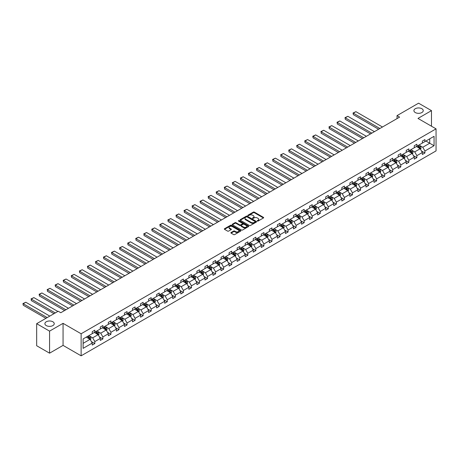 <?xml version="1.0" encoding="UTF-8"?>
<svg xmlns="http://www.w3.org/2000/svg" width="459" height="459" viewBox="0 0 459 459"><rect width="100%" height="100%" fill="white"/><g stroke="black" fill="none" stroke-linecap="round" stroke-linejoin="round"><path stroke-width="0.69" d="M52.871 321.776A4.67 2.697 0 0 0 47.776 321.191A4.67 2.697 0 0 0 44.896 323.681A4.67 2.697 0 0 0 46.261 325.586A4.67 2.697 0 0 0 51.351 326.171A4.67 2.697 0 0 0 54.237 323.681A4.67 2.697 0 0 0 52.871 321.776M421.884 108.726A4.67 2.697 0 0 0 416.795 108.14A4.67 2.697 0 0 0 413.909 110.63A4.67 2.697 0 0 0 415.275 112.541A4.67 2.697 0 0 0 420.369 113.126A4.67 2.697 0 0 0 423.25 110.63A4.67 2.697 0 0 0 421.884 108.726M257.361 221.066A0.499 0.287 0 0 0 258.073 221.066L263.455 217.962A0.717 0.413 0 0 0 263.667 217.669A0.717 0.413 0 0 0 263.455 217.377L254.338 212.11A0.717 0.413 0 0 0 253.322 212.11L247.94 215.219A0.499 0.287 0 0 0 248.652 215.627L249.346 215.225A2.295 1.325 0 0 1 252.588 215.225L253.351 215.667A2.295 1.325 0 0 1 254.022 216.602A2.295 1.325 0 0 1 253.351 217.537L252.651 217.939A0.499 0.287 0 0 0 253.362 218.346L254.056 217.945A2.295 1.325 0 0 1 257.298 217.945L258.061 218.386A2.295 1.325 0 0 1 258.733 219.322A2.295 1.325 0 0 1 258.061 220.257L257.361 220.659A0.499 0.287 0 0 0 257.361 221.066L257.361 220.659M231.084 232.524A0.717 0.413 0 0 0 230.877 232.816A0.717 0.413 0 0 0 231.084 233.109L233.642 234.589A0.717 0.413 0 0 0 234.658 234.589L240.631 231.135A0.717 0.413 0 0 0 240.843 230.843A0.717 0.413 0 0 0 240.631 230.55L231.514 225.289A0.717 0.413 0 0 0 230.504 225.289L224.526 228.737A0.717 0.413 0 0 0 224.313 229.03A0.717 0.413 0 0 0 224.526 229.322L227.612 231.107A0.717 0.413 0 0 0 228.628 231.107L231.187 229.632A0.717 0.413 0 0 0 231.393 229.339A0.717 0.413 0 0 0 231.187 229.047L229.655 228.163A1.916 1.107 0 0 1 229.093 227.377A1.916 1.107 0 0 1 230.275 226.356A1.916 1.107 0 0 1 232.363 226.597L238.364 230.062A1.916 1.107 0 0 1 238.927 230.843A1.916 1.107 0 0 1 237.745 231.87A1.916 1.107 0 0 1 235.656 231.629L234.658 231.049A0.717 0.413 0 0 0 233.642 231.049L231.084 232.524L231.084 233.109M63.061 323.337L49.566 331.128L36.663 323.681L36.663 345.73L49.566 353.178L63.061 345.386L81.123 355.817L81.123 333.768L63.061 323.337L63.061 345.386M431.483 126.214L431.483 110.63L417.988 118.422L436.05 128.853L81.123 333.768M431.483 110.63L418.579 103.183L397.035 115.622L397.035 118.606M36.663 323.681L58.213 311.242L60.789 312.728L399.611 117.114L397.035 115.622M249.398 225.489A0.717 0.413 0 0 0 250.413 225.489L256.386 222.041A0.717 0.413 0 0 0 256.598 221.749A0.717 0.413 0 0 0 256.386 221.456L247.269 216.189A0.717 0.413 0 0 0 246.259 216.189L240.281 219.643A0.717 0.413 0 0 0 240.068 219.936A0.717 0.413 0 0 0 240.281 220.228L249.398 225.489M238.732 221.175A0.499 0.287 0 0 1 239.242 221.249L239.242 220.653L248.508 226.006A0.717 0.413 0 0 1 248.721 226.298A0.717 0.413 0 0 1 248.508 226.591L242.536 230.039A0.717 0.413 0 0 1 241.52 230.039L232.403 224.778L232.403 224.193A0.717 0.413 0 0 0 232.191 224.485A0.717 0.413 0 0 0 232.403 224.778M232.403 224.193L234.962 222.713A0.717 0.413 0 0 1 235.972 222.713L239.673 224.847A0.717 0.413 0 0 0 240.682 224.847L242.381 223.872A0.717 0.413 0 0 0 242.593 223.579A0.717 0.413 0 0 0 242.381 223.286L238.531 221.06A0.499 0.287 0 0 1 239.242 220.653M49.566 331.128L49.566 353.178M83.113 338.937L92.248 333.664L92.248 331.668L94.829 330.176L94.829 332.173L100.297 329.017L100.297 327.02L102.879 325.529L102.879 327.525L108.347 324.364L108.347 322.367L110.929 320.881L110.929 322.878L116.402 319.716L116.402 317.72L118.984 316.234L118.984 318.23L124.452 315.069L124.452 313.072L127.034 311.581L127.034 313.577L132.502 310.422L132.502 308.425L135.084 306.933L135.084 308.93L140.557 305.774L140.557 303.778L143.133 302.286L143.133 304.283L148.607 301.127L148.607 299.13L151.189 297.639L151.189 299.635L156.657 296.474L156.657 294.477L159.239 292.991L159.239 294.988L164.706 291.826L164.706 289.83L167.288 288.344L167.288 290.34L172.762 287.179L172.762 285.182L175.338 283.691L175.338 285.687L180.812 282.532L180.812 280.535L183.393 279.043L183.393 281.04L188.861 277.884L188.861 275.888L191.443 274.396L191.443 276.393L196.911 273.237L196.911 271.24L199.493 269.749L199.493 271.745L204.966 268.584L204.966 266.587L207.543 265.101L207.543 267.098L213.016 263.936L213.016 261.94L215.598 260.454L215.598 262.45L221.066 259.289L221.066 257.292L223.648 255.801L223.648 257.797L229.116 254.642L229.116 252.645L231.697 251.153L231.697 253.15L237.171 249.994L237.171 247.998L239.747 246.506L239.747 248.503L245.221 245.347L245.221 243.35L247.803 241.859L247.803 243.855L253.27 240.694L253.27 238.697L255.852 237.211L255.852 239.208L261.32 236.046L261.32 234.05L263.902 232.564L263.902 234.56L269.376 231.399L269.376 229.402L271.957 227.911L271.957 229.907L277.425 226.752L277.425 224.755L280.007 223.263L280.007 225.26L285.475 222.104L285.475 220.108L288.057 218.616L288.057 220.613L293.531 217.457L293.531 215.46L296.107 213.969L296.107 215.965L301.58 212.804L301.58 210.807L304.162 209.321L304.162 211.318L309.63 208.156L309.63 206.16L312.212 204.674L312.212 206.67L317.68 203.509L317.68 201.512L320.262 200.021L320.262 202.017L325.735 198.862L325.735 196.865L328.311 195.373L328.311 197.37L333.785 194.214L333.785 192.218L336.367 190.726L336.367 192.723L341.835 189.567L341.835 187.57L344.416 186.079L344.416 188.075L349.884 184.914L349.884 182.917L352.466 181.431L352.466 183.428L357.94 180.267L357.94 178.27L360.516 176.784L360.516 178.781L365.989 175.619L365.989 173.622L368.571 172.131L368.571 174.127L374.039 170.972L374.039 168.975L376.621 167.483L376.621 169.48L382.089 166.324L382.089 164.328L384.671 162.836L384.671 164.833L390.144 161.677L390.144 159.68L392.72 158.189L392.72 160.185L398.194 157.024L398.194 155.027L400.776 153.541L400.776 155.538L406.244 152.377L406.244 150.38L408.826 148.894L408.826 150.891L414.293 147.729L414.293 145.732L416.875 144.241L416.875 146.237L422.349 143.082L422.349 141.085L424.931 139.593L424.931 141.59L434.065 136.317L434.065 145.732L424.931 151.005L424.931 153.002L422.349 154.494L422.349 152.497L416.875 155.658L416.875 157.649L414.293 159.141L414.293 157.144L408.826 160.306L408.826 162.302L406.244 163.788L406.244 161.792L400.776 164.953L400.776 166.95L398.194 168.436L398.194 166.445L392.72 169.601L392.72 171.597L390.144 173.089L390.144 171.092L384.671 174.248L384.671 176.245L382.089 177.736L382.089 175.74L376.621 178.895L376.621 180.892L374.039 182.384L374.039 180.387L368.571 183.548L368.571 185.539L365.989 187.031L365.989 185.034L360.516 188.196L360.516 190.192L357.94 191.678L357.94 189.682L352.466 192.843L352.466 194.84L349.884 196.326L349.884 194.335L344.416 197.49L344.416 199.487L341.835 200.979L341.835 198.982L336.367 202.138L336.367 204.135L333.785 205.626L333.785 203.63L328.311 206.785L328.311 208.782L325.735 210.274L325.735 208.277L320.262 211.438L320.262 213.429L317.68 214.921L317.68 212.924L312.212 216.086L312.212 218.082L309.63 219.568L309.63 217.572L304.162 220.733L304.162 222.73L301.58 224.216L301.58 222.225L296.107 225.38L296.107 227.377L293.531 228.869L293.531 226.872L288.057 230.028L288.057 232.024L285.475 233.516L285.475 231.52L280.007 234.675L280.007 236.672L277.425 238.164L277.425 236.167L271.957 239.328L271.957 241.319L269.376 242.811L269.376 240.814L263.902 243.976L263.902 245.972L261.32 247.458L261.32 245.462L255.852 248.623L255.852 250.62L253.27 252.106L253.27 250.115L247.803 253.27L247.803 255.267L245.221 256.759L245.221 254.762L239.747 257.918L239.747 259.914L237.171 261.406L237.171 259.41L231.697 262.565L231.697 264.562L229.116 266.054L229.116 264.057L223.648 267.218L223.648 269.209L221.066 270.701L221.066 268.704L215.598 271.866L215.598 273.862L213.016 275.348L213.016 273.352L207.543 276.513L207.543 278.51L204.966 279.996L204.966 278.005L199.493 281.16L199.493 283.157L196.911 284.649L196.911 282.652L191.443 285.808L191.443 287.804L188.861 289.296L188.861 287.3L183.393 290.455L183.393 292.452L180.812 293.944L180.812 291.947L175.338 295.108L175.338 297.099L172.762 298.591L172.762 296.594L167.288 299.756L167.288 301.752L164.706 303.238L164.706 301.242L159.239 304.403L159.239 306.4L156.657 307.886L156.657 305.895L151.189 309.05L151.189 311.047L148.607 312.539L148.607 310.542L143.133 313.698L143.133 315.694L140.557 317.186L140.557 315.19L135.084 318.345L135.084 320.342L132.502 321.834L132.502 319.837L127.034 322.998L127.034 324.989L124.452 326.481L124.452 324.484L118.984 327.646L118.984 329.642L116.402 331.128L116.402 329.132L110.929 332.293L110.929 334.29L108.347 335.776L108.347 333.785L102.879 336.94L102.879 338.937L100.297 340.429L100.297 338.432L94.829 341.588L94.829 343.584L92.248 345.076L92.248 343.08L83.113 348.352L83.113 338.937M81.123 355.817L436.05 150.902L436.05 128.853M94.313 332.471L98.128 334.674L92.661 337.835L89.671 336.108M92.661 337.835L94.829 341.588M98.128 334.674L100.297 338.432M92.248 333.188L92.661 333.423L94.829 332.173M102.363 327.824L106.184 330.027L100.71 333.188L97.727 331.461M100.71 333.188L102.879 336.94M106.184 330.027L108.347 333.785M100.297 328.535L100.71 328.776L102.879 327.525M110.412 323.176L114.234 325.379L108.76 328.535L105.777 326.814M108.76 328.535L110.929 332.293M114.234 325.379L116.402 329.132M108.347 323.888L108.76 324.129L110.929 322.878M118.468 318.529L122.283 320.732L116.816 323.888L113.826 322.166M116.816 323.888L118.984 327.646M122.283 320.732L124.452 324.484M116.402 319.24L116.816 319.481L118.984 318.23M126.518 313.876L130.333 316.085L124.865 319.24L121.876 317.519M124.865 319.24L127.034 322.998M130.333 316.085L132.502 319.837M124.452 314.593L124.865 314.834L127.034 313.577M134.567 309.228L138.388 311.431L132.915 314.593L129.931 312.866M132.915 314.593L135.084 318.345M138.388 311.431L140.557 315.19M132.502 309.945L132.915 310.181L135.084 308.93M142.617 304.581L146.438 306.784L140.97 309.945L137.981 308.219M140.97 309.945L143.133 313.698M146.438 306.784L148.607 310.542M140.557 305.298L140.97 305.533L143.133 304.283M150.672 299.934L154.488 302.137L149.02 305.298L146.031 303.571M149.02 305.298L151.189 309.05M154.488 302.137L156.657 305.895M148.607 300.645L149.02 300.886L151.189 299.635M158.722 295.286L162.543 297.489L157.07 300.645L154.081 298.924M157.07 300.645L159.239 304.403M162.543 297.489L164.706 301.242M156.657 295.998L157.07 296.239L159.239 294.988M166.772 290.639L170.593 292.842L165.12 295.998L162.136 294.276M165.12 295.998L167.288 299.756M170.593 292.842L172.762 296.594M164.706 291.35L165.12 291.591L167.288 290.34M174.822 285.986L178.643 288.195L173.175 291.35L170.186 289.629M173.175 291.35L175.338 295.108M178.643 288.195L180.812 291.947M172.762 286.703L173.175 286.944L175.338 285.687M182.877 281.338L186.693 283.542L181.225 286.703L178.235 284.976M181.225 286.703L183.393 290.455M186.693 283.542L188.861 287.3M180.812 282.055L181.225 282.291L183.393 281.04M190.927 276.691L194.748 278.894L189.274 282.055L186.285 280.329M189.274 282.055L191.443 285.808M194.748 278.894L196.911 282.652M188.861 277.408L189.274 277.643L191.443 276.393M198.976 272.044L202.798 274.247L197.324 277.408L194.341 275.681M197.324 277.408L199.493 281.16M202.798 274.247L204.966 278.005M196.911 272.755L197.324 272.996L199.493 271.745M207.026 267.396L210.847 269.599L205.38 272.755L202.39 271.034M205.38 272.755L207.543 276.513M210.847 269.599L213.016 273.352M204.966 268.108L205.38 268.349L207.543 267.098M215.082 262.749L218.897 264.952L213.429 268.108L210.44 266.386M213.429 268.108L215.598 271.866M218.897 264.952L221.066 268.704M213.016 263.46L213.429 263.701L215.598 262.45M223.131 258.096L226.953 260.305L221.479 263.46L218.49 261.739M221.479 263.46L223.648 267.218M226.953 260.305L229.116 264.057M221.066 258.813L221.479 259.054L223.648 257.797M231.181 253.448L235.002 255.652L229.529 258.813L226.545 257.086M229.529 258.813L231.697 262.565M235.002 255.652L237.171 259.41M229.116 254.166L229.529 254.401L231.697 253.15M239.231 248.801L243.052 251.004L237.584 254.166L234.595 252.439M237.584 254.166L239.747 257.918M243.052 251.004L245.221 254.762M237.171 249.518L237.584 249.753L239.747 248.503M247.286 244.154L251.102 246.357L245.634 249.518L242.645 247.791M245.634 249.518L247.803 253.27M251.102 246.357L253.27 250.115M245.221 244.865L245.634 245.106L247.803 243.855M255.336 239.506L259.157 241.709L253.684 244.865L250.7 243.144M253.684 244.865L255.852 248.623M259.157 241.709L261.32 245.462M253.27 240.218L253.684 240.459L255.852 239.208M263.386 234.859L267.207 237.062L261.733 240.218L258.75 238.496M261.733 240.218L263.902 243.976M267.207 237.062L269.376 240.814M261.32 235.57L261.733 235.811L263.902 234.56M271.441 230.206L275.257 232.415L269.789 235.57L266.799 233.849M269.789 235.57L271.957 239.328M275.257 232.415L277.425 236.167M269.376 230.923L269.789 231.164L271.957 229.907M279.491 225.558L283.306 227.762L277.838 230.923L274.849 229.196M277.838 230.923L280.007 234.675M283.306 227.762L285.475 231.52M277.425 226.276L277.838 226.511L280.007 225.26M287.541 220.911L291.362 223.114L285.888 226.276L282.905 224.549M285.888 226.276L288.057 230.028M291.362 223.114L293.531 226.872M285.475 221.628L285.888 221.863L288.057 220.613M295.59 216.264L299.411 218.467L293.944 221.628L290.954 219.901M293.944 221.628L296.107 225.38M299.411 218.467L301.58 222.225M293.531 216.975L293.944 217.216L296.107 215.965M303.646 211.616L307.461 213.819L301.993 216.975L299.004 215.254M301.993 216.975L304.162 220.733M307.461 213.819L309.63 217.572M301.58 212.328L301.993 212.569L304.162 211.318M311.695 206.969L315.517 209.172L310.043 212.328L307.054 210.606M310.043 212.328L312.212 216.086M315.517 209.172L317.68 212.924M309.63 207.68L310.043 207.921L312.212 206.67M319.745 202.316L323.566 204.525L318.093 207.68L315.109 205.959M318.093 207.68L320.262 211.438M323.566 204.525L325.735 208.277M317.68 203.033L318.093 203.274L320.262 202.017M327.795 197.668L331.616 199.872L326.148 203.033L323.159 201.306M326.148 203.033L328.311 206.785M331.616 199.872L333.785 203.63M325.735 198.386L326.148 198.621L328.311 197.37M335.85 193.021L339.666 195.224L334.198 198.386L331.209 196.659M334.198 198.386L336.367 202.138M339.666 195.224L341.835 198.982M333.785 193.738L334.198 193.973L336.367 192.723M343.9 188.374L347.721 190.577L342.248 193.738L339.258 192.011M342.248 193.738L344.416 197.49M347.721 190.577L349.884 194.335M341.835 189.085L342.248 189.326L344.416 188.075M351.95 183.726L355.771 185.929L350.297 189.085L347.314 187.364M350.297 189.085L352.466 192.843M355.771 185.929L357.94 189.682M349.884 184.438L350.297 184.679L352.466 183.428M359.999 179.079L363.821 181.282L358.353 184.438L355.364 182.716M358.353 184.438L360.516 188.196M363.821 181.282L365.989 185.034M357.94 179.79L358.353 180.031L360.516 178.781M368.055 174.426L371.87 176.635L366.402 179.79L363.413 178.069M366.402 179.79L368.571 183.548M371.87 176.635L374.039 180.387M365.989 175.143L366.402 175.384L368.571 174.127M376.105 169.778L379.926 171.982L374.452 175.143L371.463 173.416M374.452 175.143L376.621 178.895M379.926 171.982L382.089 175.74M374.039 170.496L374.452 170.731L376.621 169.48M384.154 165.131L387.975 167.334L382.502 170.496L379.518 168.769M382.502 170.496L384.671 174.248M387.975 167.334L390.144 171.092M382.089 165.848L382.502 166.083L384.671 164.833M392.204 160.484L396.025 162.687L390.557 165.848L387.568 164.121M390.557 165.848L392.72 169.601M396.025 162.687L398.194 166.445M390.144 161.195L390.557 161.436L392.72 160.185M400.259 155.836L404.075 158.039L398.607 161.195L395.618 159.474M398.607 161.195L400.776 164.953M404.075 158.039L406.244 161.792M398.194 156.548L398.607 156.789L400.776 155.538M408.309 151.189L412.13 153.392L406.657 156.548L403.673 154.826M406.657 156.548L408.826 160.306M412.13 153.392L414.293 157.144M406.244 151.9L406.657 152.141L408.826 150.891M416.359 146.536L420.18 148.745L414.706 151.9L411.723 150.179M414.706 151.9L416.875 155.658M420.18 148.745L422.349 152.497M414.293 147.253L414.706 147.494L416.875 146.237M425.906 141.028L429.727 143.231L422.762 147.253L419.773 145.526M422.762 147.253L424.931 151.005M434.065 145.732L429.727 143.231L429.727 138.819L434.065 136.317M422.349 142.606L422.762 142.841L424.931 141.59M83.113 343.349L90.079 339.321L86.258 337.118M90.079 339.321L92.248 343.08M421.494 151.022L424.931 153.002M413.444 155.67L416.875 157.649M405.395 160.317L408.826 162.302M397.345 164.965L400.776 166.95M389.289 169.618L392.72 171.597M381.24 174.265L384.671 176.245M373.19 178.912L376.621 180.892M365.135 183.56L368.571 185.539M357.085 188.207L360.516 190.192M349.035 192.855L352.466 194.84M340.985 197.508L344.416 199.487M332.93 202.155L336.367 204.135M324.88 206.802L328.311 208.782M316.83 211.45L320.262 213.429M308.781 216.097L312.212 218.082M300.725 220.745L304.162 222.73M292.676 225.398L296.107 227.377M284.626 230.045L288.057 232.024M276.576 234.692L280.007 236.672M268.521 239.34L271.957 241.319M260.471 243.987L263.902 245.972M252.421 248.635L255.852 250.62M244.372 253.288L247.803 255.267M236.316 257.935L239.747 259.914M228.266 262.582L231.697 264.562M220.217 267.23L223.648 269.209M212.161 271.877L215.598 273.862M204.112 276.525L207.543 278.51M196.062 281.178L199.493 283.157M188.012 285.825L191.443 287.804M179.957 290.472L183.393 292.452M171.907 295.12L175.338 297.099M163.857 299.767L167.288 301.752M155.808 304.415L159.239 306.4M147.752 309.068L151.189 311.047M139.702 313.715L143.133 315.694M131.653 318.362L135.084 320.342M123.603 323.01L127.034 324.989M115.548 327.657L118.984 329.642M107.498 332.305L110.929 334.29M99.448 336.958L102.879 338.937M91.398 341.605L94.829 343.584M257.562 221.14L258.061 220.854A2.295 1.325 0 0 0 258.733 219.918L258.733 219.322M254.022 216.602L254.022 217.199A2.295 1.325 0 0 1 253.351 218.134L252.852 218.421M263.443 217.968L254.338 212.706A0.717 0.413 0 0 0 253.322 212.706L248.141 215.701M256.386 221.456L256.386 222.041L247.269 216.786A0.717 0.413 0 0 0 246.259 216.786L240.286 220.234L240.281 219.643M255.124 221.955A0.499 0.287 0 0 0 255.124 221.542L247.12 216.923A0.499 0.287 0 0 0 246.408 216.923L245.674 217.348A2.295 1.325 0 0 0 245.003 218.283A2.295 1.325 0 0 0 245.674 219.218L251.148 222.38A2.295 1.325 0 0 0 254.389 222.38L255.124 221.955L255.124 222.552A0.499 0.287 0 0 0 255.267 222.345L255.267 221.749M245.003 218.283L245.003 218.88A2.295 1.325 0 0 0 245.674 219.815L245.674 219.218M255.124 222.552L254.389 222.971A2.295 1.325 0 0 1 251.148 222.971L245.674 219.815M232.409 224.784L234.962 223.309L234.962 222.713M242.593 223.579L242.593 224.17A0.717 0.413 0 0 1 242.381 224.462L240.682 225.444A0.717 0.413 0 0 1 239.673 225.444L235.972 223.309A0.717 0.413 0 0 0 234.962 223.309M239.242 221.249L248.503 226.597M243.511 227.062A1.916 1.107 0 0 0 245.599 227.303A1.916 1.107 0 0 0 246.781 226.281A1.916 1.107 0 0 0 246.219 225.501L244.102 224.279A0.717 0.413 0 0 0 243.092 224.279L241.394 225.26A0.717 0.413 0 0 0 241.182 225.553A0.717 0.413 0 0 0 241.394 225.845L243.511 227.062L243.511 227.658A1.916 1.107 0 0 0 245.599 227.899A1.916 1.107 0 0 0 246.781 226.878L246.781 226.281M241.182 225.553L241.182 226.149A0.717 0.413 0 0 0 241.394 226.442L241.394 225.845M243.511 227.658L241.394 226.442M238.927 230.843L238.927 231.439A1.916 1.107 0 0 1 237.745 232.461A1.916 1.107 0 0 1 235.656 232.225L234.658 231.646A0.717 0.413 0 0 0 233.642 231.646L231.095 233.115M229.093 227.377L229.093 227.974A1.916 1.107 0 0 0 229.655 228.76L229.655 228.163M231.175 229.638L229.655 228.76M240.631 230.55L240.631 231.135L231.514 225.885A0.717 0.413 0 0 0 230.504 225.885L224.531 229.328L224.526 228.737M420.57 149.422L421.046 148.05A1.934 1.119 -120 0 0 420.427 146.404L419.274 144.86M379.897 128.497L353.332 113.161L355.914 111.669L382.479 127.005M417.191 147.018L416.692 146.346M353.332 114.647L353.051 112.994L353.332 114.647L378.606 129.243M419.383 148.492L420.002 148.137A1.934 1.119 -120 0 0 419.451 146.972L418.292 145.423M417.805 145.704L419.078 147.408A0.987 0.568 60 0 1 419.262 147.706L420.002 148.137M417.673 145.778L418.832 147.328A1.934 1.119 60 0 1 419.314 148.24M353.051 112.994L355.914 111.669M412.521 154.069L412.997 152.698A1.934 1.119 -120 0 0 412.377 151.051L411.218 149.508M371.847 133.144L345.283 117.808L347.865 116.316L374.429 131.653M409.141 151.665L408.636 150.994M345.283 119.3L345.002 117.642L345.283 119.3L370.556 133.89M411.333 153.14L411.952 152.784A1.934 1.119 -120 0 0 411.396 151.619L410.237 150.07M409.755 150.351L411.029 152.055A0.987 0.568 60 0 1 411.207 152.354L411.952 152.784M409.617 150.432L410.776 151.975A1.934 1.119 60 0 1 411.258 152.887M345.002 117.642L347.865 116.316M404.471 158.716L404.947 157.345A1.934 1.119 -120 0 0 404.327 155.699L403.168 154.155M363.798 137.792L337.233 122.455L339.815 120.964L366.374 136.3M401.091 156.312L400.587 155.647M337.233 123.947L337.233 122.455L337.233 123.947L362.507 138.538M403.283 157.787L403.903 157.431A1.934 1.119 -120 0 0 403.346 156.267L402.187 154.723M401.705 154.999L402.979 156.703A0.987 0.568 60 0 1 403.157 157.001L403.903 157.431M401.568 155.079L402.727 156.622A1.934 1.119 60 0 1 403.209 157.54M336.946 122.295L339.815 120.964M396.421 163.37L396.892 161.998A1.934 1.119 -120 0 0 396.278 160.352L395.119 158.803M355.742 142.439L329.178 127.103L331.759 125.617L358.324 140.953M393.042 160.966L392.537 160.294M329.178 128.595L329.178 127.103L329.178 128.595L354.451 143.185M395.228 162.434L395.847 162.079A1.934 1.119 -120 0 0 395.297 160.914L394.138 159.371M393.65 159.646L394.929 161.35A0.987 0.568 60 0 1 395.107 161.648L395.847 162.079M393.518 159.726L394.677 161.275A1.934 1.119 60 0 1 395.159 162.188M328.896 126.942L331.759 125.617M388.366 168.017L388.842 166.646A1.934 1.119 -120 0 0 388.222 164.999L387.063 163.45M347.692 147.087L321.128 131.75L323.71 130.264L350.274 145.601M384.986 165.613L384.487 164.942M321.128 133.242L321.128 131.75L321.128 133.242L346.402 147.832M387.178 167.087L387.798 166.726A1.934 1.119 -120 0 0 387.241 165.561L386.088 164.018M385.6 164.299L386.874 165.997A0.987 0.568 60 0 1 387.057 166.296L387.798 166.726M385.468 164.374L386.627 165.923A1.934 1.119 60 0 1 387.109 166.835M320.847 131.59L323.71 130.264M380.316 172.664L380.792 171.293A1.934 1.119 -120 0 0 380.172 169.646L379.014 168.097M339.643 151.74L313.078 136.403L315.66 134.912L342.225 150.248M376.937 170.26L376.432 169.589M313.078 137.889L312.791 136.237L313.078 137.889L338.352 152.48M379.128 171.735L379.748 171.373A1.934 1.119 -120 0 0 379.191 170.214L378.032 168.665M377.55 168.946L378.824 170.645A0.987 0.568 60 0 1 379.002 170.949L379.748 171.373M377.413 169.021L378.572 170.57A1.934 1.119 60 0 1 379.054 171.482M312.791 136.237L315.66 134.912M372.266 177.312L372.737 175.94A1.934 1.119 -120 0 0 372.123 174.294L370.964 172.75M331.593 156.387L305.028 141.051L307.605 139.559L334.169 154.895M368.887 174.908L368.382 174.236M305.028 142.537L304.742 140.884L305.028 142.537L330.302 157.133M371.079 176.382L371.692 176.026A1.934 1.119 -120 0 0 371.142 174.862L369.983 173.313M369.501 173.594L370.774 175.298A0.987 0.568 60 0 1 370.952 175.596L371.692 176.026M369.363 173.668L370.522 175.218A1.934 1.119 60 0 1 371.004 176.13M304.742 140.884L307.605 139.559M364.211 181.959L364.687 180.588A1.934 1.119 -120 0 0 364.073 178.941L362.914 177.398M323.538 161.034L296.973 145.698L299.555 144.206L326.119 159.543M360.831 179.555L360.332 178.884M296.973 147.19L296.692 145.532L296.973 147.19L322.247 161.78M363.023 181.03L363.643 180.674A1.934 1.119 -120 0 0 363.092 179.509L361.933 177.96M361.445 178.241L362.725 179.945A0.987 0.568 60 0 1 362.903 180.244L363.643 180.674M361.313 178.322L362.472 179.865A1.934 1.119 60 0 1 362.954 180.777M296.692 145.532L299.555 144.206M356.161 186.606L356.637 185.235A1.934 1.119 -120 0 0 356.018 183.589L354.859 182.045M315.488 165.682L288.923 150.345L291.505 148.854L318.07 164.19M352.782 184.202L352.282 183.537M288.923 151.837L288.923 150.345L288.923 151.837L314.197 166.428M354.973 185.677L355.593 185.321A1.934 1.119 -120 0 0 355.036 184.157L353.878 182.613M353.396 182.889L354.669 184.593A0.987 0.568 60 0 1 354.847 184.891L355.593 185.321M353.264 182.969L354.417 184.512A1.934 1.119 60 0 1 354.899 185.43M288.642 150.185L291.505 148.854M348.111 191.26L348.588 189.888A1.934 1.119 -120 0 0 347.968 188.242L346.809 186.693M307.438 170.329L280.874 154.993L283.455 153.507L310.014 168.843M344.732 188.856L344.227 188.184M280.874 156.485L280.874 154.993L280.874 156.485L306.147 171.075M346.924 190.324L347.543 189.969A1.934 1.119 -120 0 0 346.987 188.804L345.828 187.261M345.346 187.536L346.62 189.24A0.987 0.568 60 0 1 346.797 189.538L347.543 189.969M345.208 187.616L346.367 189.165A1.934 1.119 60 0 1 346.849 190.078M280.587 154.832L283.455 153.507M340.062 195.907L340.532 194.536A1.934 1.119 -120 0 0 339.918 192.889L338.759 191.34M299.383 174.977L272.824 159.64L275.4 158.154L301.965 173.491M336.682 193.503L336.177 192.832M272.824 161.132L272.824 159.64L272.824 161.132L298.098 175.722M338.868 194.977L339.488 194.616A1.934 1.119 -120 0 0 338.937 193.451L337.778 191.908M337.296 192.189L338.57 193.887A0.987 0.568 60 0 1 338.748 194.186L339.488 194.616M337.158 192.264L338.317 193.813A1.934 1.119 60 0 1 338.799 194.725M272.537 159.48L275.4 158.154M332.006 200.554L332.482 199.183A1.934 1.119 -120 0 0 331.868 197.536L330.709 195.987M291.333 179.63L264.768 164.293L267.35 162.802L293.915 178.138M328.627 198.15L328.128 197.479M264.768 165.779L264.487 164.127L264.768 165.779L290.042 180.37M330.819 199.625L331.438 199.263A1.934 1.119 -120 0 0 330.887 198.104L329.728 196.555M329.241 196.836L330.52 198.535A0.987 0.568 60 0 1 330.698 198.839L331.438 199.263M329.109 196.911L330.268 198.46A1.934 1.119 60 0 1 330.75 199.372M264.487 164.127L267.35 162.802M323.956 205.202L324.433 203.83A1.934 1.119 -120 0 0 323.813 202.184L322.654 200.64M283.283 184.277L256.719 168.941L259.301 167.449L285.865 182.785M320.577 202.798L320.078 202.126M256.719 170.427L256.438 168.774L256.719 170.427L281.992 185.023M322.769 204.272L323.388 203.916A1.934 1.119 -120 0 0 322.832 202.752L321.673 201.203M321.191 201.484L322.465 203.188A0.987 0.568 60 0 1 322.643 203.486L323.388 203.916M321.053 201.558L322.212 203.107A1.934 1.119 60 0 1 322.694 204.02M256.438 168.774L259.301 167.449M315.907 209.849L316.383 208.478A1.934 1.119 -120 0 0 315.763 206.831L314.604 205.288M275.234 188.924L248.669 173.588L251.251 172.096L277.81 187.433M312.527 207.445L312.022 206.774M248.669 175.08L248.382 173.422L248.669 175.08L273.943 189.67M314.719 208.92L315.339 208.564A1.934 1.119 -120 0 0 314.782 207.399L313.623 205.85M313.141 206.131L314.415 207.835A0.987 0.568 60 0 1 314.593 208.134L315.339 208.564M313.004 206.211L314.163 207.755A1.934 1.119 60 0 1 314.644 208.667M248.382 173.422L251.251 172.096M307.857 214.496L308.328 213.125A1.934 1.119 -120 0 0 307.714 211.479L306.555 209.935M267.178 193.572L240.619 178.235L243.195 176.744L269.76 192.08M304.478 212.092L303.973 211.427M240.619 179.727L240.619 178.235L240.619 179.727L265.893 194.318M306.664 213.567L307.283 213.211A1.934 1.119 -120 0 0 306.732 212.047L305.574 210.503M305.086 210.779L306.365 212.483A0.987 0.568 60 0 1 306.543 212.781L307.283 213.211M304.954 210.859L306.113 212.402A1.934 1.119 60 0 1 306.595 213.32M240.332 178.075L243.195 176.744M299.802 219.15L300.278 217.778A1.934 1.119 -120 0 0 299.664 216.132L298.505 214.582M259.128 198.219L232.564 182.883L235.146 181.397L261.71 196.733M296.422 216.746L295.923 216.074M232.564 184.375L232.564 182.883L232.564 184.375L257.838 198.965M298.614 218.214L299.234 217.859A1.934 1.119 -120 0 0 298.683 216.694L297.524 215.151M297.036 215.426L298.31 217.13A0.987 0.568 60 0 1 298.493 217.428L299.234 217.859M296.904 215.506L298.063 217.055A1.934 1.119 60 0 1 298.545 217.968M232.283 182.722L235.146 181.397M291.752 223.797L292.228 222.426A1.934 1.119 -120 0 0 291.608 220.779L290.449 219.23M251.079 202.867L224.514 187.53L227.096 186.044L253.661 201.381M288.372 221.393L287.873 220.722M224.514 189.022L224.514 187.53L224.514 189.022L249.788 203.612M290.564 222.867L291.184 222.506A1.934 1.119 -120 0 0 290.627 221.341L289.468 219.798M288.986 220.079L290.26 221.777A0.987 0.568 60 0 1 290.438 222.076L291.184 222.506M288.849 220.154L290.008 221.703A1.934 1.119 60 0 1 290.49 222.615M224.233 187.37L227.096 186.044M283.702 228.444L284.178 227.073A1.934 1.119 -120 0 0 283.559 225.426L282.4 223.877M243.029 207.52L216.464 192.183L219.046 190.692L245.605 206.028M280.323 226.04L279.818 225.369M216.464 193.669L216.178 192.017L216.464 193.669L241.738 208.26M282.514 227.515L283.134 227.153A1.934 1.119 -120 0 0 282.578 225.994L281.419 224.445M280.937 224.726L282.21 226.425A0.987 0.568 60 0 1 282.388 226.729L283.134 227.153M280.799 224.801L281.958 226.35A1.934 1.119 60 0 1 282.44 227.262M216.178 192.017L219.046 190.692M275.652 233.092L276.123 231.72A1.934 1.119 -120 0 0 275.509 230.074L274.35 228.53M234.974 212.167L208.415 196.831L210.991 195.339L237.555 210.675M272.273 230.688L271.768 230.016M208.415 198.317L208.128 196.664L208.415 198.317L233.683 212.913M274.459 232.162L275.079 231.806A1.934 1.119 -120 0 0 274.528 230.642L273.369 229.093M272.881 229.374L274.161 231.078A0.987 0.568 60 0 1 274.339 231.376L275.079 231.806M272.749 229.448L273.908 230.997A1.934 1.119 60 0 1 274.39 231.91M208.128 196.664L210.991 195.339M267.597 237.739L268.073 236.368A1.934 1.119 -120 0 0 267.454 234.721L266.295 233.178M226.924 216.814L200.359 201.478L202.941 199.986L229.506 215.323M264.218 235.335L263.718 234.664M200.359 202.97L200.078 201.312L200.359 202.97L225.633 217.56M266.409 236.81L267.029 236.454A1.934 1.119 -120 0 0 266.478 235.289L265.319 233.74M264.832 234.021L266.105 235.725A0.987 0.568 60 0 1 266.289 236.024L267.029 236.454M264.7 234.101L265.859 235.645A1.934 1.119 60 0 1 266.34 236.557M200.078 201.312L202.941 199.986M259.547 242.386L260.024 241.015A1.934 1.119 -120 0 0 259.404 239.368L258.245 237.825M218.874 221.462L192.31 206.125L194.891 204.634L221.456 219.97M256.168 239.982L255.663 239.317M192.31 207.617L192.31 206.125L192.31 207.617L217.583 222.208M258.36 241.457L258.979 241.101A1.934 1.119 -120 0 0 258.423 239.937L257.264 238.393M256.782 238.669L258.056 240.373A0.987 0.568 60 0 1 258.233 240.671L258.979 241.101M256.644 238.749L257.803 240.292A1.934 1.119 60 0 1 258.285 241.21M192.028 205.965L194.891 204.634M251.498 247.04L251.974 245.668A1.934 1.119 -120 0 0 251.354 244.022L250.195 242.472M210.824 226.109L184.26 210.773L186.842 209.287L213.401 224.623M248.118 244.636L247.613 243.964M184.26 212.265L184.26 210.773L184.26 212.265L209.533 226.855M250.31 246.104L250.93 245.749A1.934 1.119 -120 0 0 250.373 244.584L249.214 243.041M248.732 243.316L250.006 245.02A0.987 0.568 60 0 1 250.184 245.318L250.93 245.749M248.594 243.396L249.753 244.945A1.934 1.119 60 0 1 250.235 245.858M183.973 210.612L186.842 209.287M243.448 251.687L243.918 250.316A1.934 1.119 -120 0 0 243.304 248.669L242.145 247.12M202.769 230.757L176.204 215.42L178.786 213.934L205.351 229.27M240.068 249.283L239.564 248.612M176.204 216.912L176.204 215.42L176.204 216.912L201.478 231.502M242.254 250.757L242.874 250.396A1.934 1.119 -120 0 0 242.323 249.231L241.164 247.688M240.677 247.969L241.956 249.667A0.987 0.568 60 0 1 242.134 249.966L242.874 250.396M240.545 248.044L241.704 249.593A1.934 1.119 60 0 1 242.186 250.505M175.923 215.26L178.786 213.934M235.392 256.334L235.869 254.963A1.934 1.119 -120 0 0 235.249 253.316L234.09 251.767M194.719 235.41L168.155 220.073L170.737 218.582L197.301 233.918M232.013 253.93L231.514 253.259M168.155 221.559L167.874 219.907L168.155 221.559L193.428 236.15M234.205 255.405L234.824 255.043A1.934 1.119 -120 0 0 234.268 253.884L233.115 252.335M232.627 252.616L233.901 254.315A0.987 0.568 60 0 1 234.084 254.619L234.824 255.043M232.495 252.691L233.654 254.24A1.934 1.119 60 0 1 234.136 255.152M167.874 219.907L170.737 218.582M227.343 260.982L227.819 259.61A1.934 1.119 -120 0 0 227.199 257.964L226.04 256.42M186.67 240.057L160.105 224.721L162.687 223.229L189.251 238.565M223.963 258.578L223.458 257.906M160.105 226.207L159.818 224.554L160.105 226.207L185.379 240.803M226.155 260.052L226.775 259.696A1.934 1.119 -120 0 0 226.218 258.532L225.059 256.983M224.577 257.264L225.851 258.968A0.987 0.568 60 0 1 226.029 259.266L226.775 259.696M224.44 257.338L225.598 258.887A1.934 1.119 60 0 1 226.08 259.8M159.818 224.554L162.687 223.229M219.293 265.629L219.763 264.258A1.934 1.119 -120 0 0 219.15 262.611L217.991 261.068M178.62 244.704L152.055 229.368L154.631 227.876L181.196 243.213M215.914 263.225L215.409 262.554M152.055 230.86L151.768 229.202L152.055 230.86L177.329 245.45M218.105 264.7L218.719 264.344A1.934 1.119 -120 0 0 218.168 263.179L217.009 261.63M216.528 261.911L217.801 263.615A0.987 0.568 60 0 1 217.979 263.914L218.719 264.344M216.39 261.991L217.549 263.535A1.934 1.119 60 0 1 218.031 264.447M151.768 229.202L154.631 227.876M211.238 270.276L211.714 268.905A1.934 1.119 -120 0 0 211.1 267.258L209.941 265.715M170.564 249.352L144 234.015L146.582 232.524L173.146 247.86M207.858 267.872L207.359 267.207M144 235.507L144 234.015L144 235.507L169.273 250.098M210.05 269.347L210.67 268.991A1.934 1.119 -120 0 0 210.119 267.827L208.96 266.283M208.472 266.559L209.752 268.263A0.987 0.568 60 0 1 209.929 268.561L210.67 268.991M208.34 266.639L209.499 268.182A1.934 1.119 60 0 1 209.981 269.1M143.719 233.855L146.582 232.524M203.188 274.93L203.664 273.558A1.934 1.119 -120 0 0 203.044 271.912L201.885 270.362M162.515 253.999L135.95 238.663L138.532 237.177L165.097 252.513M199.808 272.526L199.309 271.854M135.95 240.155L135.95 238.663L135.95 240.155L161.224 254.745M202 273.994L202.62 273.639A1.934 1.119 -120 0 0 202.063 272.474L200.904 270.93M200.422 271.206L201.696 272.91A0.987 0.568 60 0 1 201.874 273.208L202.62 273.639M200.29 271.286L201.444 272.835A1.934 1.119 60 0 1 201.926 273.748M135.669 238.502L138.532 237.177M195.138 279.577L195.614 278.206A1.934 1.119 -120 0 0 194.995 276.559L193.836 275.01M154.465 258.647L127.9 243.31L130.482 241.824L157.041 257.16M191.759 277.173L191.254 276.502M127.9 244.802L127.9 243.31L127.9 244.802L153.174 259.392M193.95 278.647L194.57 278.286A1.934 1.119 -120 0 0 194.014 277.121L192.855 275.578M192.373 275.859L193.646 277.557A0.987 0.568 60 0 1 193.824 277.856L194.57 278.286M192.235 275.934L193.394 277.483A1.934 1.119 60 0 1 193.876 278.395M127.613 243.15L130.482 241.824M187.088 284.224L187.559 282.853A1.934 1.119 -120 0 0 186.945 281.206L185.786 279.657M146.41 263.3L119.851 247.963L122.427 246.472L148.991 261.808M183.709 281.82L183.204 281.149M119.851 249.449L119.564 247.797L119.851 249.449L145.124 264.04M185.895 283.295L186.515 282.933A1.934 1.119 -120 0 0 185.964 281.774L184.805 280.225M184.323 280.506L185.597 282.205A0.987 0.568 60 0 1 185.775 282.509L186.515 282.933M184.185 280.581L185.344 282.13A1.934 1.119 60 0 1 185.826 283.042M119.564 247.797L122.427 246.472M179.033 288.872L179.509 287.5A1.934 1.119 -120 0 0 178.895 285.854L177.736 284.31M138.36 267.947L111.795 252.611L114.377 251.119L140.942 266.455M175.654 286.468L175.154 285.796M111.795 254.097L111.514 252.444L111.795 254.097L137.069 268.693M177.845 287.942L178.465 287.586A1.934 1.119 -120 0 0 177.914 286.422L176.755 284.873M176.267 285.154L177.547 286.858A0.987 0.568 60 0 1 177.725 287.156L178.465 287.586M176.136 285.228L177.294 286.777A1.934 1.119 60 0 1 177.776 287.69M111.514 252.444L114.377 251.119M170.983 293.519L171.459 292.148A1.934 1.119 -120 0 0 170.84 290.501L169.681 288.958M130.31 272.594L103.745 257.258L106.327 255.766L132.892 271.103M167.604 291.115L167.105 290.444M103.745 258.75L103.464 257.092L103.745 258.75L129.019 273.34M169.796 292.59L170.415 292.234A1.934 1.119 -120 0 0 169.859 291.069L168.7 289.52M168.218 289.801L169.491 291.505A0.987 0.568 60 0 1 169.669 291.804L170.415 292.234M168.08 289.881L169.239 291.425A1.934 1.119 60 0 1 169.721 292.337M103.464 257.092L106.327 255.766M162.934 298.166L163.41 296.795A1.934 1.119 -120 0 0 162.79 295.148L161.631 293.605M122.26 277.242L95.696 261.905L98.278 260.414L124.837 275.75M159.554 295.762L159.049 295.097M95.696 263.397L95.696 261.905L95.696 263.397L120.969 277.988M161.746 297.237L162.366 296.881A1.934 1.119 -120 0 0 161.809 295.716L160.65 294.173M160.168 294.449L161.442 296.153A0.987 0.568 60 0 1 161.62 296.451L162.366 296.881M160.03 294.529L161.189 296.072A1.934 1.119 60 0 1 161.671 296.99M95.409 261.745L98.278 260.414M154.884 302.82L155.354 301.448A1.934 1.119 -120 0 0 154.74 299.802L153.581 298.252M114.205 281.889L87.646 266.553L90.222 265.067L116.787 280.403M151.504 300.416L151 299.744M87.646 268.045L87.646 266.553L87.646 268.045L112.92 282.635M153.69 301.884L154.31 301.529A1.934 1.119 -120 0 0 153.759 300.364L152.6 298.82M152.113 299.096L153.392 300.8A0.987 0.568 60 0 1 153.57 301.098L154.31 301.529M151.981 299.176L153.14 300.725A1.934 1.119 60 0 1 153.622 301.638M87.359 266.392L90.222 265.067M146.828 307.467L147.305 306.096A1.934 1.119 -120 0 0 146.691 304.449L145.532 302.9M106.155 286.536L79.591 271.2L82.172 269.714L108.737 285.05M143.449 305.063L142.95 304.392M79.591 272.692L79.591 271.2L79.591 272.692L104.864 287.282M145.641 306.537L146.26 306.176A1.934 1.119 -120 0 0 145.71 305.011L144.551 303.468M144.063 303.749L145.337 305.447A0.987 0.568 60 0 1 145.52 305.746L146.26 306.176M143.931 303.824L145.09 305.373A1.934 1.119 60 0 1 145.572 306.285M79.309 271.039L82.172 269.714M138.779 312.114L139.255 310.743A1.934 1.119 -120 0 0 138.635 309.096L137.476 307.547M98.106 291.19L71.541 275.853L74.123 274.362L100.687 289.698M135.399 309.71L134.9 309.039M71.541 277.339L71.26 275.687L71.541 277.339L96.815 291.93M137.591 311.185L138.211 310.823A1.934 1.119 -120 0 0 137.654 309.664L136.495 308.115M136.013 308.396L137.287 310.095A0.987 0.568 60 0 1 137.465 310.399L138.211 310.823M135.875 308.471L137.034 310.02A1.934 1.119 60 0 1 137.516 310.932M71.26 275.687L74.123 274.362M130.729 316.762L131.205 315.39A1.934 1.119 -120 0 0 130.585 313.744L129.427 312.2M90.056 295.837L63.491 280.501L66.073 279.009L92.632 294.345M127.35 314.358L126.845 313.686M63.491 281.987L63.204 280.334L63.491 281.987L88.765 296.583M129.541 315.832L130.161 315.476A1.934 1.119 -120 0 0 129.604 314.312L128.445 312.763M127.963 313.044L129.237 314.748A0.987 0.568 60 0 1 129.415 315.046L130.161 315.476M127.826 313.118L128.985 314.667A1.934 1.119 60 0 1 129.467 315.58M63.204 280.334L66.073 279.009M122.679 321.409L123.15 320.038A1.934 1.119 -120 0 0 122.536 318.391L121.377 316.848M82 300.484L55.441 285.148L58.018 283.656L84.582 298.993M119.3 319.005L118.795 318.334M55.441 286.64L55.155 284.982L55.441 286.64L80.709 301.23M121.486 320.48L122.105 320.124A1.934 1.119 -120 0 0 121.555 318.959L120.396 317.41M119.908 317.691L121.187 319.395A0.987 0.568 60 0 1 121.365 319.694L122.105 320.124M119.776 317.771L120.935 319.315A1.934 1.119 60 0 1 121.417 320.227M55.155 284.982L58.018 283.656M114.624 326.056L115.1 324.685A1.934 1.119 -120 0 0 114.48 323.038L113.321 321.495M73.951 305.132L47.386 289.795L49.968 288.304L76.533 303.64M111.244 323.652L110.745 322.987M47.386 291.287L47.386 289.795L47.386 291.287L72.66 305.878M113.436 325.127L114.056 324.771A1.934 1.119 -120 0 0 113.505 323.606L112.346 322.063M111.858 322.338L113.132 324.043A0.987 0.568 60 0 1 113.316 324.341L114.056 324.771M111.726 322.419L112.885 323.962A1.934 1.119 60 0 1 113.367 324.88M47.105 289.635L49.968 288.304M106.574 330.709L107.05 329.338A1.934 1.119 -120 0 0 106.431 327.692L105.272 326.142M65.901 309.779L39.336 294.443L41.918 292.957L68.483 308.293M103.195 328.305L102.69 327.634M39.336 295.935L39.336 294.443L39.336 295.935L64.61 310.525M105.386 329.774L106.006 329.419A1.934 1.119 -120 0 0 105.45 328.254L104.291 326.71M103.809 326.986L105.082 328.69A0.987 0.568 60 0 1 105.26 328.988L106.006 329.419M103.671 327.066L104.83 328.615A1.934 1.119 60 0 1 105.312 329.528M39.055 294.282L41.918 292.957M98.524 335.357L98.995 333.986A1.934 1.119 -120 0 0 98.381 332.339L97.222 330.79M55.269 312.94L31.287 299.09L33.868 297.604L57.851 311.449M95.145 332.953L94.64 332.282M31.287 300.582L31.287 299.09L31.287 300.582L53.978 313.686M97.337 334.427L97.956 334.066A1.934 1.119 -120 0 0 97.4 332.901L96.241 331.358M95.759 331.639L97.033 333.337A0.987 0.568 60 0 1 97.21 333.636L97.956 334.066M95.621 331.714L96.78 333.263A1.934 1.119 60 0 1 97.262 334.175M31 298.929L33.868 297.604M90.475 340.004L90.945 338.633A1.934 1.119 -120 0 0 90.331 336.986L89.172 335.437M47.22 317.588L23.231 303.743L25.813 302.251L49.796 316.096M87.095 337.6L86.59 336.929M23.231 305.229L22.95 303.577L23.231 305.229L45.929 318.334M89.281 339.075L89.901 338.713A1.934 1.119 -120 0 0 89.35 337.554L88.191 336.005M87.703 336.286L88.983 337.985A0.987 0.568 60 0 1 89.161 338.289L89.901 338.713M87.571 336.361L88.73 337.91A1.934 1.119 60 0 1 89.212 338.822M22.95 303.577L25.813 302.251M258.061 220.854L258.061 220.257M252.651 218.346L252.651 217.939M253.351 218.134L253.351 217.537M247.94 215.627L247.94 215.219M253.322 212.706L253.322 212.11M254.338 212.706L254.338 212.11M263.455 217.962L263.455 217.377M246.259 216.786L246.259 216.189M247.269 216.786L247.269 216.189M251.148 222.971L251.148 222.38M254.389 222.971L254.389 222.38M235.972 223.309L235.972 222.713M239.673 225.444L239.673 224.847M240.682 225.444L240.682 224.847M242.381 224.462L242.381 223.872M248.508 226.591L248.508 226.006M233.642 231.646L233.642 231.049M234.658 231.646L234.658 231.049M235.656 232.225L235.656 231.629M231.187 229.632L231.187 229.047M230.504 225.885L230.504 225.289M231.514 225.885L231.514 225.289M420.042 148.664L421.035 148.091M419.451 146.972L420.427 146.404M418.281 147.643L418.832 147.328M411.987 153.312L412.985 152.738M411.396 151.619L412.377 151.051M410.226 152.296L410.776 151.975M403.937 157.959L404.93 157.385M403.346 156.267L404.327 155.699M402.176 156.944L402.727 156.622M395.887 162.606L396.88 162.033M395.297 160.914L396.278 160.352M394.126 161.591L394.677 161.275M387.838 167.254L388.83 166.68M387.241 165.561L388.222 164.999M386.076 166.238L386.627 165.923M379.782 171.901L380.781 171.333M379.191 170.214L380.172 169.646M378.021 170.886L378.572 170.57M371.733 176.554L372.725 175.981M371.142 174.862L372.123 174.294M369.971 175.533L370.522 175.218M363.683 181.202L364.675 180.628M363.092 179.509L364.073 178.941M361.921 180.186L362.472 179.865M355.633 185.849L356.626 185.275M355.036 184.157L356.018 183.589M353.872 184.834L354.417 184.512M347.578 190.496L348.57 189.923M346.987 188.804L347.968 188.242M345.816 189.481L346.367 189.165M339.528 195.144L340.521 194.57M338.937 193.451L339.918 192.889M337.767 194.128L338.317 193.813M331.478 199.791L332.471 199.223M330.887 198.104L331.868 197.536M329.717 198.776L330.268 198.46M323.429 204.444L324.421 203.871M322.832 202.752L323.813 202.184M321.667 203.423L322.212 203.107M315.373 209.092L316.366 208.518M314.782 207.399L315.763 206.831M313.612 208.076L314.163 207.755M307.323 213.739L308.316 213.165M306.732 212.047L307.714 211.479M305.562 212.724L306.113 212.402M299.274 218.386L300.266 217.813M298.683 216.694L299.664 216.132M297.512 217.371L298.063 217.055M291.218 223.034L292.217 222.46M290.627 221.341L291.608 220.779M289.463 222.018L290.008 221.703M283.169 227.681L284.161 227.113M282.578 225.994L283.559 225.426M281.407 226.666L281.958 226.35M275.119 232.334L276.111 231.761M274.528 230.642L275.509 230.074M273.357 231.313L273.908 230.997M267.069 236.982L268.062 236.408M266.478 235.289L267.454 234.721M265.308 235.966L265.859 235.645M259.014 241.629L260.012 241.055M258.423 239.937L259.404 239.368M257.252 240.614L257.803 240.292M250.964 246.276L251.957 245.703M250.373 244.584L251.354 244.022M249.203 245.261L249.753 244.945M242.914 250.924L243.907 250.35M242.323 249.231L243.304 248.669M241.153 249.908L241.704 249.593M234.865 255.571L235.857 255.003M234.268 253.884L235.249 253.316M233.103 254.556L233.654 254.24M226.809 260.224L227.807 259.651M226.218 258.532L227.199 257.964M225.048 259.203L225.598 258.887M218.759 264.872L219.752 264.298M218.168 263.179L219.15 262.611M216.998 263.856L217.549 263.535M210.71 269.519L211.702 268.945M210.119 267.827L211.1 267.258M208.948 268.504L209.499 268.182M202.66 274.166L203.653 273.593M202.063 272.474L203.044 271.912M200.899 273.151L201.444 272.835M194.605 278.814L195.597 278.24M194.014 277.121L194.995 276.559M192.843 277.798L193.394 277.483M186.555 283.461L187.547 282.893M185.964 281.774L186.945 281.206M184.793 282.446L185.344 282.13M178.505 288.114L179.498 287.541M177.914 286.422L178.895 285.854M176.744 287.093L177.294 286.777M170.455 292.762L171.448 292.188M169.859 291.069L170.84 290.501M168.694 291.746L169.239 291.425M162.4 297.409L163.393 296.835M161.809 295.716L162.79 295.148M160.639 296.394L161.189 296.072M154.35 302.056L155.343 301.483M153.759 300.364L154.74 299.802M152.589 301.041L153.14 300.725M146.301 306.704L147.293 306.13M145.71 305.011L146.691 304.449M144.539 305.688L145.09 305.373M138.245 311.351L139.243 310.783M137.654 309.664L138.635 309.096M136.489 310.336L137.034 310.02M130.195 316.004L131.188 315.431M129.604 314.312L130.585 313.744M128.434 314.983L128.985 314.667M122.146 320.652L123.138 320.078M121.555 318.959L122.536 318.391M120.384 319.636L120.935 319.315M114.096 325.299L115.089 324.725M113.505 323.606L114.48 323.038M112.335 324.284L112.885 323.962M106.04 329.946L107.039 329.373M105.45 328.254L106.431 327.692M104.279 328.931L104.83 328.615M97.991 334.594L98.983 334.02M97.4 332.901L98.381 332.339M96.229 333.578L96.78 333.263M89.941 339.241L90.934 338.673M89.35 337.554L90.331 336.986M88.18 338.226L88.73 337.91"/></g></svg>
